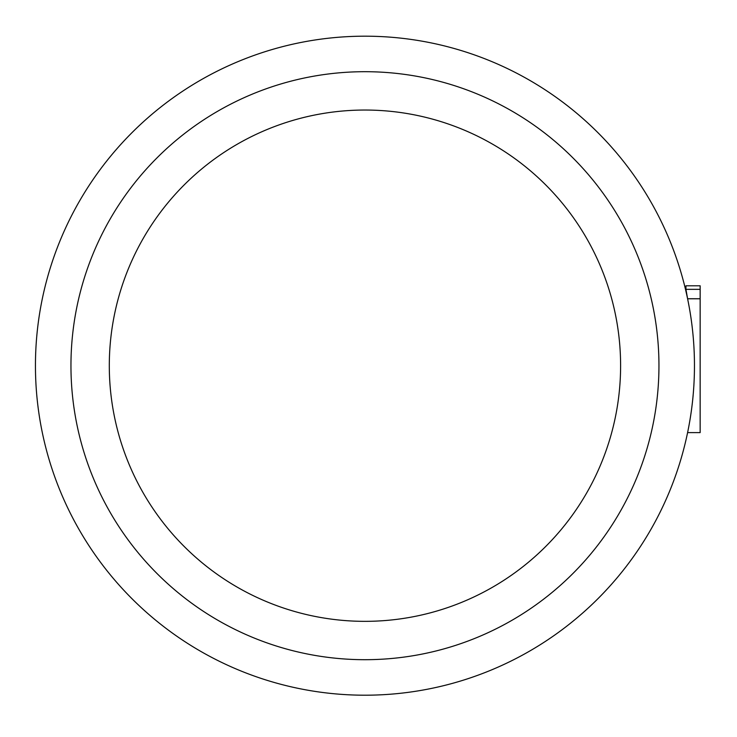<?xml version="1.0" encoding="UTF-8"?>
<svg xmlns="http://www.w3.org/2000/svg" width="737" height="737" viewBox="0 0 737 737"><rect width="100%" height="100%" fill="white"/><g stroke="black" fill="none" stroke-linecap="round" stroke-linejoin="round"><path stroke-width="1.11" d="M689.712 421.463A329.513 329.513 180 0 0 692.144 404.733M692.154 404.724A329.513 329.513 180 0 0 693.379 392.462L693.48 391.172M692.144 326.657L692.144 326.657A329.513 329.513 180 0 0 689.712 309.927M694.217 352.793A329.513 329.513 180 0 0 694.153 351.19M694.457 368.214L694.411 371.835M693.895 385.165L693.83 386.234M700.15 298.725L687.593 298.725L685.944 289.346L700.15 289.346L700.15 432.61L687.603 432.61M694.42 371.218L694.411 371.899M700.15 289.346L700.15 285.799L685.944 285.799L685.944 289.346M687.603 298.78L700.15 298.78M364.953 621.346A255.656 255.656 0 0 0 586.357 237.867A255.656 255.656 0 0 0 143.549 237.867A255.656 255.656 0 0 0 364.953 621.346M364.953 695.203A329.513 329.513 0 0 0 650.32 200.943A329.513 329.513 0 0 0 79.587 200.943A329.513 329.513 0 0 0 364.953 695.203M364.953 659.698A294.008 294.008 0 0 0 619.568 218.696A294.008 294.008 0 0 0 110.338 218.696A294.008 294.008 0 0 0 364.953 659.698"/></g></svg>
